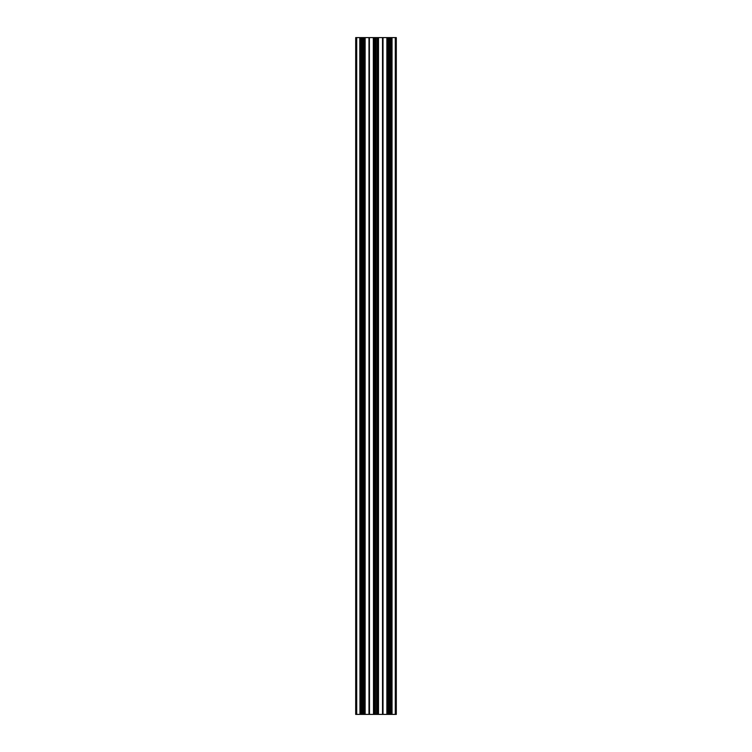 <?xml version="1.0" encoding="UTF-8"?>
<svg xmlns="http://www.w3.org/2000/svg" width="752" height="752" viewBox="0 0 752 752"><rect width="100%" height="100%" fill="white"/><g stroke="black" fill="none" stroke-linecap="round" stroke-linejoin="round"><path stroke-width="1.13" d="M360.387 37.6L360.387 714.4L360.217 37.6L361.157 37.6L361.157 714.4L360.387 714.4M359.794 37.6L359.964 714.4L359.794 37.6L356.711 37.6L356.711 714.4L355.696 714.4L355.696 37.6L356.711 37.6M359.794 714.4L356.711 714.4M362.238 714.4L362.238 37.6L362.342 714.4L361.157 714.4M362.238 37.6L361.157 37.6M376.122 37.6L376.122 714.4M376.226 37.6L377.307 37.6L377.307 714.4L378.247 714.4L378.247 37.6L377.307 37.6M378.247 37.6L378.5 714.4L378.5 37.6M378.67 37.6L382.514 37.6L382.514 714.4L382.514 37.6M382.608 37.6L382.768 714.4L391.783 714.4L391.783 37.6L390.843 37.6L390.843 714.4M389.762 714.4L389.762 37.6L382.768 37.6M389.762 37.6L390.843 37.6M392.036 37.6L392.036 714.4L391.783 37.6M392.206 37.6L395.289 37.6L395.289 714.4L396.304 714.4L396.304 37.6L395.289 37.6M362.586 37.6L369.232 37.6L369.232 714.4L362.586 714.4L362.342 37.6M369.392 37.6L369.486 714.4L369.232 37.6M373.33 37.6L373.5 714.4L373.33 37.6L369.486 37.6M373.753 37.6L374.693 37.6L374.693 714.4L373.753 714.4L373.5 37.6M375.878 714.4L375.774 37.6L374.693 37.6M392.206 714.4L395.289 714.4M382.514 714.4L378.67 714.4M377.307 714.4L376.226 714.4M374.693 714.4L375.774 714.4M369.486 714.4L373.33 714.4M362.464 37.6L362.464 714.4M364.541 714.4L364.541 37.6M364.964 714.4L364.964 37.6M376 37.6L376 714.4M373.923 37.6L373.923 714.4M391.613 37.6L391.613 714.4M389.536 37.6L389.536 714.4M387.459 37.6L387.459 714.4L387.459 37.6M387.036 714.4L387.036 37.6M378.077 37.6L378.077 714.4M363.771 714.4L363.771 37.6M362.69 37.6L362.69 714.4M364.711 37.6L364.711 714.4M365.134 37.6L365.134 714.4M368.978 714.4L368.978 37.6M369.072 37.6L369.072 714.4M389.658 37.6L389.658 714.4M389.414 714.4L389.414 37.6M389.31 37.6L389.31 714.4M388.229 714.4L388.229 37.6M387.289 37.6L387.289 714.4M383.022 714.4L383.022 37.6M386.866 37.6L386.866 714.4M382.928 37.6L382.928 714.4"/></g></svg>
